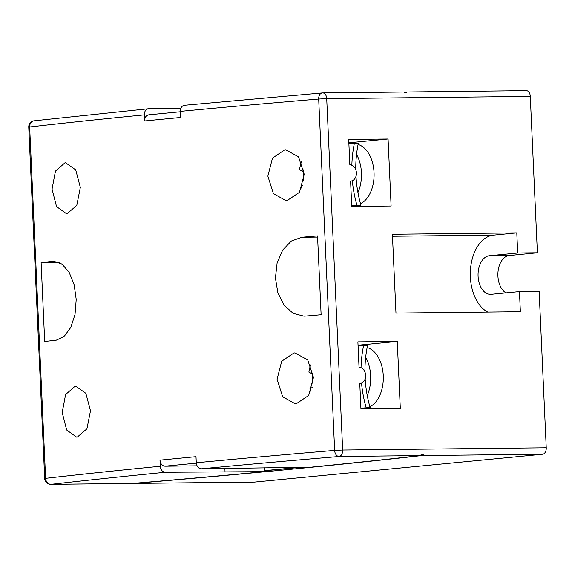 <?xml version="1.0" encoding="UTF-8"?>
<svg xmlns="http://www.w3.org/2000/svg" width="575" height="575" viewBox="0 0 575 575"><rect width="100%" height="100%" fill="white"/><g stroke="black" fill="none" stroke-linecap="round" stroke-linejoin="round"><path stroke-width="0.86" d="M351.713 205.785L360.949 205.232A101.746 78.624 -95.5 0 1 355.982 176.36M348.896 143.721L354.401 143.189A101.746 78.624 84.5 0 0 351.857 165.255M352.346 180.687A101.746 78.624 84.5 0 0 356.974 205.275M355.76 169.647A101.746 78.624 -95.5 0 1 358.34 143.146L354.401 143.189M351.728 206.123L360.949 205.232M360.906 408.142L370.135 407.589A101.746 78.624 -95.5 0 1 365.175 378.774M358.088 346.078L363.594 345.546A101.746 78.624 84.5 0 0 361.043 367.669M361.538 383.108A101.746 78.624 84.5 0 0 366.167 407.632M364.952 372.061A101.746 78.624 -95.5 0 1 367.526 345.503L363.594 345.546M360.92 408.48L370.135 407.589M312.973 384.222A25.437 16.114 89.4 0 1 312.822 383.223A25.437 16.114 89.4 0 1 312.98 372.478M301.702 188.118A25.437 16.114 89.4 0 1 300.919 185.876L302.694 185.445M356.428 172.881A8.143 6.289 -95.5 0 1 350.915 181.053A8.143 6.289 -95.5 0 1 350.592 181.067L351.742 206.461L391.115 206.022L388.075 138.999L348.702 139.43L349.852 164.824A8.143 6.289 -95.5 0 1 356.428 172.881M310.931 391.23A25.437 16.114 89.4 0 1 309.939 388.312L312.203 387.607M365.621 375.295A8.143 6.289 -95.5 0 1 360.108 383.467A8.143 6.289 -95.5 0 1 359.785 383.489L360.935 408.882L400.308 408.444L397.268 341.413L357.894 341.852L359.044 367.238A8.143 6.289 -95.5 0 1 365.621 375.295M284.747 149.838L285.732 149.787L298.526 156.824L304.24 174.318L299.46 192.338L287.047 200.618L286.07 200.668L273.42 193.624L267.857 176.13L272.485 158.111L284.747 149.838M293.969 352.949L294.953 352.899L307.747 359.936L313.461 377.43L308.682 395.449L296.276 403.729L295.291 403.779L282.641 396.736L277.078 379.241L281.707 361.222L293.969 352.949M64.896 162.854L65.658 162.804L75.713 169.877L80.342 187.378L76.791 205.376L67.203 213.627L66.434 213.677L56.544 206.605L52.052 189.096L55.459 171.091L64.896 162.854M301.853 237.252L291.324 241.054L282.663 250.089L277.1 263.048L275.425 278.027L277.876 292.819L284.093 305.21L293.2 313.389L303.887 316.157L305.433 316.085A1690.191 70.732 -2.6 0 1 321.123 314.748L317.544 235.908A1690.191 70.732 177.4 0 0 301.853 237.252L317.594 237.08M144.325 114.863A1690.191 70.732 177.4 0 0 29.648 126.96L45.605 478.35A1690.191 70.732 -2.6 0 1 160.281 466.246L160.001 460.151A1690.191 70.732 -2.6 0 1 177.819 458.412A1690.191 70.732 -2.6 0 1 196.003 456.672L196.283 462.76A1690.191 70.732 -2.6 0 1 334.65 450.397L318.694 99.015A1690.191 70.732 177.4 0 0 180.327 111.378L180.6 117.472A1690.191 70.732 177.4 0 0 162.416 119.219A1690.191 70.732 177.4 0 0 144.598 120.951L144.325 114.863C144.433 111.162 145.921 109.113 148.774 108.718L180.809 108.359M75.045 386.278L75.807 386.228L85.855 393.3L90.491 410.802L86.94 428.799L77.345 437.05L76.583 437.101L66.693 430.028L62.201 412.519L65.6 394.515L75.045 386.278M180.327 111.378C180.442 107.676 181.923 105.628 184.769 105.232L322.338 92.927A6.102 4.147 85.2 0 0 318.694 99.015L326.715 98.641L342.671 450.024L546.25 447.767A6.102 3.867 89.4 0 1 542.671 454.236L254.66 482.08A6.102 3.867 89.4 0 1 254.452 482.087A6.102 3.867 89.4 0 1 254.243 482.087M34.155 120.793A6.102 6.102 0 0 0 28.75 127.14L29.648 126.96A6.102 5.197 83.5 0 1 34.155 120.793L148.774 108.718M404.275 92.101A1684.082 70.473 177.4 0 0 405.123 92.007L406.935 92.819L405.346 92.834L403.707 92.014L322.783 92.913A6.102 3.867 89.4 0 1 326.715 98.641L530.294 96.384L537.395 252.777L534.98 253.014M133.4 483.374L134.277 483.417A1684.082 70.473 177.4 0 0 421.633 455.573L423.358 454.358L421.762 454.372L420.045 455.594A1682.047 70.394 -2.6 0 1 311.154 467.144L201.279 468.805C198.404 468.474 196.736 466.462 196.283 462.76M160.281 466.246C160.727 469.94 162.394 471.953 165.284 472.283L264.967 471.622A1682.047 70.394 -2.6 0 1 132.688 483.431L50.873 484.351A6.102 3.867 -90.6 0 0 51.082 484.337L132.688 483.431M405.123 92.007L526.369 90.649A6.102 3.867 89.4 0 1 530.294 96.384M519.462 291.59L520.375 311.707L395.981 313.088L392.402 234.255L516.796 232.875L517.716 253L489.426 255.731A19.334 12.247 -90.6 0 0 478.069 275.684A19.334 12.247 -90.6 0 0 490.518 294.357A19.334 12.247 -90.6 0 0 491.179 294.321L519.462 291.59L539.149 291.374L546.25 447.767M517.716 253L537.395 252.777M505.942 292.898A19.334 12.247 89.4 0 1 498.015 271.925A19.334 12.247 89.4 0 1 509.27 255.516L534.98 253.029M348.853 142.787L388.075 138.999M360.511 203.701A30.525 19.334 -90.6 0 0 374.052 172.809A30.525 19.334 -90.6 0 0 358.074 144.447M358.045 345.208L397.268 341.413M369.89 406.733A30.525 19.334 -90.6 0 0 383.266 375.655A30.525 19.334 -90.6 0 0 367.13 347.516M44.692 341.471A1690.191 70.732 -2.6 0 1 56.242 340.177L64.177 336.411L70.782 327.405L75.03 314.446L76.216 299.446L74.132 284.647L69.115 272.248L61.971 264.069L53.82 261.273L52.663 261.345A1690.191 70.732 177.4 0 0 41.113 262.638L44.692 341.471M59.16 262.437L41.113 262.638M487.787 312.074A39.495 25.012 89.4 0 1 470.479 269.517A39.495 25.012 89.4 0 1 493.537 235.125L516.796 232.875M312.757 374.145L308.897 372.09A25.437 16.114 89.4 0 1 310.701 364.938M303.543 171.817L299.582 169.683A25.437 16.114 89.4 0 1 301.473 161.827M303.751 181.111A25.437 16.114 89.4 0 1 303.449 178.904A25.437 16.114 -90.6 0 1 303.816 169.74M367.231 395.463A30.525 19.334 -90.6 0 0 365.671 357.391M357.93 192.517A30.525 19.334 -90.6 0 0 356.55 154.452M264.931 470.738A1684.082 70.473 177.4 0 0 301.07 467.259M421.633 454.552A1684.082 70.473 177.4 0 0 423.358 454.358M299.496 467.274A1682.047 70.394 -2.6 0 1 264.924 470.602L264.967 471.622M264.795 467.777L264.924 470.602M224.882 468.546L225.026 471.622M196.312 463.155A1684.082 70.473 177.4 0 0 182.821 464.456A1684.082 70.473 177.4 0 0 165.003 466.188L197.074 465.836M165.003 466.188C162.121 465.865 160.454 463.853 160.001 460.151M144.598 120.951C144.713 117.257 146.194 115.208 149.047 114.806M322.575 92.92A6.102 4.147 85.2 0 0 322.338 92.927A6.102 6.102 0 0 1 322.783 92.913A6.102 3.867 89.4 0 0 322.575 92.92M420.045 455.594L339.085 456.493A1684.082 70.473 177.4 0 0 201.279 468.805M28.75 127.14L44.706 478.522L45.605 478.35A6.102 5.197 83.5 0 0 51.082 484.337A1684.082 70.473 177.4 0 1 165.284 472.283M542.671 454.236L421.633 455.573M134.277 483.417L254.66 482.08M489.426 255.731L509.27 255.516M339.085 456.493A6.102 3.867 -90.6 0 0 342.671 450.024L334.65 450.397A6.102 4.147 85.2 0 0 339.085 456.493M54.992 261.316L52.663 261.345M493.537 235.125L392.488 236.246M254.452 482.087L134.032 483.424M44.706 478.522A6.102 6.102 0 0 0 50.873 484.351M180.342 111.766L148.731 114.827"/></g></svg>

